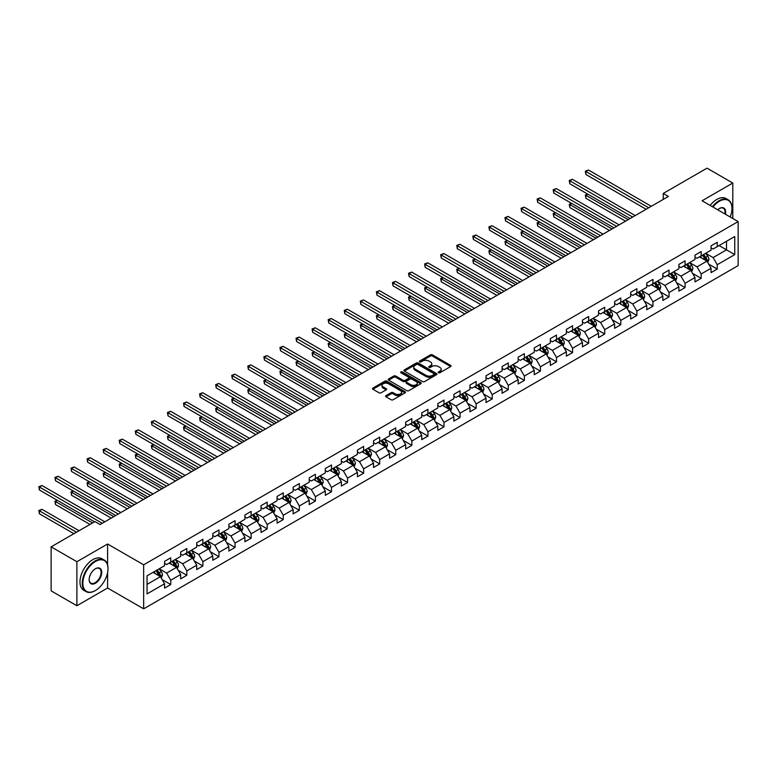<?xml version="1.0" encoding="UTF-8"?>
<svg xmlns="http://www.w3.org/2000/svg" width="777" height="777" viewBox="0 0 777 777"><rect width="100%" height="100%" fill="white"/><g stroke="black" fill="none" stroke-linecap="round" stroke-linejoin="round"><path stroke-width="1.17" d="M438.461 372.756A1 0.583 0 0 0 439.869 372.756L450.621 366.55A1.428 0.826 0 0 0 451.039 365.967A1.428 0.826 0 0 0 450.621 365.384L432.42 354.875A1.428 0.826 0 0 0 430.39 354.875L419.648 361.072A1 0.583 0 0 0 421.066 361.897L422.455 361.091A4.575 2.642 0 0 1 428.923 361.091L430.448 361.965A4.575 2.642 0 0 1 431.789 363.83A4.575 2.642 0 0 1 430.448 365.705L429.05 366.501A1 0.583 0 0 0 430.468 367.327L431.857 366.521A4.575 2.642 0 0 1 438.335 366.521L439.85 367.395A4.575 2.642 0 0 1 441.19 369.269A4.575 2.642 0 0 1 439.85 371.134L438.461 371.94A1 0.583 0 0 0 438.461 372.756L438.461 371.94M385.994 395.629A1.428 0.826 0 0 0 385.577 396.212A1.428 0.826 0 0 0 385.994 396.794L391.103 399.747A1.428 0.826 0 0 0 393.123 399.747L405.06 392.851A1.428 0.826 0 0 0 405.477 392.268A1.428 0.826 0 0 0 405.06 391.686L386.859 381.177A1.428 0.826 0 0 0 384.829 381.177L372.902 388.063A1.428 0.826 0 0 0 372.484 388.646A1.428 0.826 0 0 0 372.902 389.238L379.069 392.793A1.428 0.826 0 0 0 381.089 392.793L386.198 389.85A1.428 0.826 0 0 0 386.616 389.267A1.428 0.826 0 0 0 386.198 388.675L383.139 386.917A3.827 2.205 0 0 1 382.022 385.353A3.827 2.205 0 0 1 384.382 383.314A3.827 2.205 0 0 1 388.549 383.789L400.534 390.705A3.827 2.205 0 0 1 401.651 392.268A3.827 2.205 0 0 1 399.291 394.308A3.827 2.205 0 0 1 395.124 393.832L393.123 392.676A1.428 0.826 0 0 0 391.103 392.676L385.994 395.629L385.994 396.794M107.595 543.997L76.894 561.722L51.127 546.853L51.127 590.87L76.894 605.739L107.595 588.014L143.658 608.838L143.658 564.811L107.595 543.997L107.595 564.889M732.789 218.492L732.789 183.042L702.087 200.767L738.15 221.581L143.658 564.811M732.789 183.042L707.031 168.162L663.247 193.444L663.247 199.398M51.127 546.853L94.92 521.571L100.068 524.543L668.395 196.426L663.247 193.444M422.552 381.585A1.428 0.826 0 0 0 424.582 381.585L436.509 374.699A1.428 0.826 0 0 0 436.927 374.116A1.428 0.826 0 0 0 436.509 373.523L418.308 363.014A1.428 0.826 0 0 0 416.287 363.014L404.351 369.91A1.428 0.826 0 0 0 403.933 370.493A1.428 0.826 0 0 0 404.351 371.076L422.552 381.585M401.262 372.97A1 0.583 0 0 1 402.282 373.115L402.282 371.921L420.784 382.605A1.428 0.826 0 0 1 421.202 383.187A1.428 0.826 0 0 1 420.784 383.77L408.848 390.666A1.428 0.826 0 0 1 406.827 390.666L388.626 380.157L393.735 377.224L393.735 376.039L388.626 378.982A1.428 0.826 0 0 0 388.209 379.574A1.428 0.826 0 0 0 388.626 380.157L388.626 378.982M393.735 377.224A1.428 0.826 0 0 1 395.755 377.224L395.755 376.039A1.428 0.826 0 0 0 393.735 376.039M395.755 376.039L403.137 380.303A1.428 0.826 0 0 0 405.157 380.303L408.547 378.341A1.428 0.826 0 0 0 408.964 377.758A1.428 0.826 0 0 0 408.547 377.175L400.864 372.737A1 0.583 0 0 1 402.282 371.921M143.658 608.838L738.15 265.608L738.15 221.581M162.15 579.593L170.755 584.566L170.755 580.225L180.643 574.514L180.643 578.855L186.83 575.281L186.83 570.94L196.717 565.229L196.717 569.57L202.894 566.006L202.894 561.664L212.791 555.953L212.791 560.295L218.968 556.721L218.968 552.379L228.865 546.668L228.865 551.01L235.042 547.445L235.042 543.104L244.94 537.393L244.94 541.734L251.117 538.16L251.117 533.818L261.004 528.107L261.004 532.459L267.191 528.884L267.191 524.543L277.078 518.832L277.078 523.174L283.265 519.609L283.265 515.268L293.152 509.557L293.152 513.898L299.339 510.324L299.339 505.982L309.227 500.271L309.227 504.613L315.413 501.048L315.413 496.707L325.301 490.996L325.301 495.337L331.478 491.763L331.478 487.422L341.375 481.711L341.375 486.052L347.552 482.488L347.552 478.146L357.449 472.435L357.449 476.777L363.626 473.203L363.626 468.861L373.523 463.15L373.523 467.492L379.7 463.927L379.7 459.586L389.588 453.875L389.588 458.216L395.775 454.652L395.775 450.301L405.662 444.599L405.662 448.941L411.849 445.367L411.849 441.025L421.736 435.314L421.736 439.656L427.923 436.091L427.923 431.75L437.81 426.039L437.81 430.38L443.997 426.806L443.997 422.465L453.885 416.754L453.885 421.095L460.062 417.531L460.062 413.189L469.959 407.478L469.959 411.82L476.136 408.246L476.136 403.904L486.033 398.193L486.033 402.535L492.21 398.97L492.21 394.629L502.107 388.918L502.107 393.259L508.284 389.695L508.284 385.343L518.172 379.632L518.172 383.984L524.358 380.409L524.358 376.068L534.246 370.357L534.246 374.699L540.433 371.134L540.433 366.793L550.32 361.082L550.32 365.423L556.507 361.849L556.507 357.507L566.394 351.796L566.394 356.138L572.581 352.573L572.581 348.232L582.468 342.521L582.468 346.863L588.645 343.288L588.645 338.947L598.543 333.236L598.543 337.577L604.72 334.013L604.72 329.671L614.617 323.96L614.617 328.302L620.794 324.728L620.794 320.386L630.691 314.675L630.691 319.017L636.868 315.452L636.868 311.111L646.765 305.4L646.765 309.741L652.942 306.177L652.942 301.826L662.83 296.124L662.83 300.466L669.016 296.892L669.016 292.55L678.904 286.839L678.904 291.181L685.091 287.616L685.091 283.275L694.978 277.564L694.978 281.905L701.165 278.331L701.165 273.99L711.052 268.279L711.052 272.62L717.239 269.056L717.239 264.714L734.751 254.603L734.751 236.519L726.505 241.278L726.505 249.844L734.751 254.603M170.755 584.566L164.569 588.131L164.569 583.789L147.057 593.9L147.057 575.815L164.569 565.705L164.569 561.363L170.755 557.799L170.755 562.14L180.643 556.429L180.643 552.088L186.83 548.513L186.83 552.855L196.717 547.144L196.717 542.802L202.894 539.238L202.894 543.579L212.791 537.869L212.791 533.527L218.968 529.953L218.968 534.294L228.865 528.583L228.865 524.242L235.042 520.677L235.042 525.019L244.94 519.308L244.94 514.966L251.117 511.392L251.117 515.734L261.004 510.033L261.004 505.681L267.191 502.117L267.191 506.458L277.078 500.747L277.078 496.406L283.265 492.841L283.265 497.183L293.152 491.472L293.152 487.13L299.339 483.556L299.339 487.898L309.227 482.187L309.227 477.845L315.413 474.281L315.413 478.622L325.301 472.911L325.301 468.57L331.478 464.996L331.478 469.337L341.375 463.626L341.375 459.285L347.552 455.72L347.552 460.062L357.449 454.351L357.449 450.009L363.626 446.435L363.626 450.777L373.523 445.066L373.523 440.724L379.7 437.16L379.7 441.501L389.588 435.79L389.588 431.449L395.775 427.874L395.775 432.226L405.662 426.515L405.662 422.164L411.849 418.599L411.849 422.941L421.736 417.23L421.736 412.888L427.923 409.324L427.923 413.665L437.81 407.954L437.81 403.613L443.997 400.038L443.997 404.38L453.885 398.669L453.885 394.327L460.062 390.763L460.062 395.104L469.959 389.394L469.959 385.052L476.136 381.478L476.136 385.819L486.033 380.108L486.033 375.767L492.21 372.202L492.21 376.544L502.107 370.833L502.107 366.491L508.284 362.917L508.284 367.268L518.172 361.558L518.172 357.206L524.358 353.642L524.358 357.983L534.246 352.272L534.246 347.931L540.433 344.366L540.433 348.708L550.32 342.997L550.32 338.655L556.507 335.081L556.507 339.423L566.394 333.712L566.394 329.37L572.581 325.806L572.581 330.147L582.468 324.436L582.468 320.095L588.645 316.521L588.645 320.862L598.543 315.151L598.543 310.81L604.72 307.245L604.72 311.587L614.617 305.876L614.617 301.534L620.794 297.96L620.794 302.302L630.691 296.591L630.691 292.249L636.868 288.685L636.868 293.026L646.765 287.315L646.765 282.974L652.942 279.399L652.942 283.751L662.83 278.04L662.83 273.698L669.016 270.124L669.016 274.466L678.904 268.755L678.904 264.413L685.091 260.849L685.091 265.19L694.978 259.479L694.978 255.138L701.165 251.563L701.165 255.905L711.052 250.194L711.052 245.853L717.239 242.288L717.239 246.63L734.751 236.519M169.104 563.092L176.525 567.375L166.628 573.086L159.207 568.803M164.569 563.325L166.628 564.52L170.755 562.14M166.628 573.086L170.755 580.225M176.525 567.375L180.643 574.514M185.179 553.807L192.599 558.09L182.702 563.801L175.281 559.518M180.643 554.05L182.702 555.234L186.83 552.855M182.702 563.801L186.83 570.94M192.599 558.09L196.717 565.229M201.253 544.531L208.663 548.815L198.776 554.525L191.356 550.242M196.717 544.764L198.776 545.959L202.894 543.579M198.776 554.525L202.894 561.664M208.663 548.815L212.791 555.953M217.327 535.246L224.738 539.529L214.85 545.24L207.43 540.957M212.791 535.489L214.85 536.674L218.968 534.294M214.85 545.24L218.968 552.379M224.738 539.529L228.865 546.668M233.391 525.971L240.812 530.254L230.924 535.965L223.504 531.682M228.865 526.204L230.924 527.398L235.042 525.019M230.924 535.965L235.042 543.104M240.812 530.254L244.94 537.393M249.466 516.686L256.886 520.969L246.999 526.68L239.578 522.397M244.94 516.928L246.999 518.113L251.117 515.734M246.999 526.68L251.117 533.818M256.886 520.969L261.004 528.107M265.54 507.41L272.96 511.693L263.073 517.404L255.652 513.121M261.004 507.653L263.073 508.838L267.191 506.458M263.073 517.404L267.191 524.543M272.96 511.693L277.078 518.832M281.614 498.135L289.034 502.418L279.137 508.129L271.727 503.846M277.078 498.368L279.137 499.562L283.265 497.183M279.137 508.129L283.265 515.268M289.034 502.418L293.152 509.557M297.688 488.85L305.108 493.133L295.211 498.844L287.801 494.56M293.152 489.092L295.211 490.277L299.339 487.898M295.211 498.844L299.339 505.982M305.108 493.133L309.227 500.271M313.762 479.574L321.183 483.857L311.286 489.568L303.865 485.285M309.227 479.807L311.286 481.002L315.413 478.622M311.286 489.568L315.413 496.707M321.183 483.857L325.301 490.996M329.837 470.289L337.247 474.572L327.36 480.283L319.939 476M325.301 470.532L327.36 471.717L331.478 469.337M327.36 480.283L331.478 487.422M337.247 474.572L341.375 481.711M345.911 461.014L353.321 465.297L343.434 471.008L336.014 466.724M341.375 461.247L343.434 462.441L347.552 460.062M343.434 471.008L347.552 478.146M353.321 465.297L357.449 472.435M361.975 451.728L369.396 456.012L359.508 461.723L352.088 457.439M357.449 451.971L359.508 453.156L363.626 450.777M359.508 461.723L363.626 468.861M369.396 456.012L373.523 463.15M378.049 442.453L385.47 446.736L375.582 452.447L368.162 448.164M373.523 442.686L375.582 443.881L379.7 441.501M375.582 452.447L379.7 459.586M385.47 446.736L389.588 453.875M394.124 433.177L401.544 437.461L391.657 443.172L384.236 438.888M389.588 433.411L391.657 434.605L395.775 432.226M391.657 443.172L395.775 450.301M401.544 437.461L405.662 444.599M410.198 423.892L417.618 428.176L407.721 433.887L400.31 429.603M405.662 424.135L407.721 425.32L411.849 422.941M407.721 433.887L411.849 441.025M417.618 428.176L421.736 435.314M426.272 414.617L433.692 418.9L423.795 424.611L416.385 420.328M421.736 414.85L423.795 416.045L427.923 413.665M423.795 424.611L427.923 431.75M433.692 418.9L437.81 426.039M442.346 405.332L449.766 409.615L439.869 415.326L432.449 411.043M437.81 405.575L439.869 406.76L443.997 404.38M439.869 415.326L443.997 422.465M449.766 409.615L453.885 416.754M458.42 396.056L465.841 400.34L455.944 406.05L448.523 401.767M453.885 396.289L455.944 397.484L460.062 395.104M455.944 406.05L460.062 413.189M465.841 400.34L469.959 407.478M474.494 386.771L481.905 391.054L472.018 396.765L464.597 392.482M469.959 387.014L472.018 388.199L476.136 385.819M472.018 396.765L476.136 403.904M481.905 391.054L486.033 398.193M490.559 377.496L497.979 381.779L488.092 387.49L480.672 383.207M486.033 377.729L488.092 378.923L492.21 376.544M488.092 387.49L492.21 394.629M497.979 381.779L502.107 388.918M506.633 368.22L514.053 372.494L504.166 378.205L496.746 373.922M502.107 368.453L504.166 369.638L508.284 367.268M504.166 378.205L508.284 385.343M514.053 372.494L518.172 379.632M522.707 358.935L530.128 363.218L520.24 368.929L512.82 364.646M518.172 359.178L520.24 360.363L524.358 357.983M520.24 368.929L524.358 376.068M530.128 363.218L534.246 370.357M538.782 349.66L546.202 353.943L536.315 359.654L528.894 355.371M534.246 349.893L536.315 351.087L540.433 348.708M536.315 359.654L540.433 366.793M546.202 353.943L550.32 361.082M554.856 340.375L562.276 344.658L552.379 350.369L544.968 346.086M550.32 340.617L552.379 341.802L556.507 339.423M552.379 350.369L556.507 357.507M562.276 344.658L566.394 351.796M570.93 331.099L578.35 335.382L568.453 341.093L561.033 336.81M566.394 331.332L568.453 332.527L572.581 330.147M568.453 341.093L572.581 348.232M578.35 335.382L582.468 342.521M587.004 321.814L594.424 326.097L584.527 331.808L577.107 327.525M582.468 322.057L584.527 323.242L588.645 320.862M584.527 331.808L588.645 338.947M594.424 326.097L598.543 333.236M603.078 312.539L610.489 316.822L600.602 322.533L593.181 318.249M598.543 312.772L600.602 313.966L604.72 311.587M600.602 322.533L604.72 329.671M610.489 316.822L614.617 323.96M619.152 303.253L626.563 307.537L616.676 313.248L609.255 308.964M614.617 303.496L616.676 304.681L620.794 302.302M616.676 313.248L620.794 320.386M626.563 307.537L630.691 314.675M635.217 293.978L642.637 298.261L632.75 303.972L625.33 299.689M630.691 294.221L632.75 295.406L636.868 293.026M632.75 303.972L636.868 311.111M642.637 298.261L646.765 305.4M651.291 284.703L658.711 288.986L648.824 294.697L641.404 290.413M646.765 284.936L648.824 286.13L652.942 283.751M648.824 294.697L652.942 301.826M658.711 288.986L662.83 296.124M667.365 275.417L674.786 279.701L664.898 285.412L657.478 281.128M662.83 275.66L664.898 276.845L669.016 274.466M664.898 285.412L669.016 292.55M674.786 279.701L678.904 286.839M683.439 266.142L690.86 270.425L680.963 276.136L673.552 271.853M678.904 266.375L680.963 267.57L685.091 265.19M680.963 276.136L685.091 283.275M690.86 270.425L694.978 277.564M699.514 256.857L706.934 261.14L697.037 266.851L689.626 262.568M694.978 257.1L697.037 258.285L701.165 255.905M697.037 266.851L701.165 273.99M706.934 261.14L711.052 268.279M719.084 245.561L726.505 249.844L713.111 257.575L705.691 253.292M711.052 247.814L713.111 249.009L717.239 246.63M713.111 257.575L717.239 264.714M76.894 561.722L76.894 605.739M147.057 584.382L160.45 576.651L153.03 572.367M160.45 576.651L164.569 583.789M708.634 264.083L717.239 269.056M692.56 273.368L701.165 278.331M676.485 282.643L685.091 287.616M660.411 291.929L669.016 296.892M644.337 301.204L652.942 306.177M628.263 310.489L636.868 315.452M612.189 319.765L620.794 324.728M596.124 329.04L604.72 334.013M580.05 338.325L588.645 343.288M563.976 347.601L572.581 352.573M547.902 356.886L556.507 361.849M531.827 366.161L540.433 371.134M515.753 375.446L524.358 380.409M499.679 384.722L508.284 389.695M483.605 394.007L492.21 398.97M467.54 403.282L476.136 408.246M451.466 412.558L460.062 417.531M435.392 421.843L443.997 426.806M419.318 431.118L427.923 436.091M403.244 440.404L411.849 445.367M387.169 449.679L395.775 454.652M371.095 458.964L379.7 463.927M355.021 468.24L363.626 473.203M338.957 477.515L347.552 482.488M322.882 486.8L331.478 491.763M306.808 496.076L315.413 501.048M290.734 505.361L299.339 510.324M274.66 514.636L283.265 519.609M258.586 523.921L267.191 528.884M242.511 533.197L251.117 538.16M226.437 542.482L235.042 547.445M210.363 551.757L218.968 556.721M194.299 561.033L202.894 566.006M178.224 570.318L186.83 575.281M107.595 588.014L107.595 572.668M438.859 372.892L439.85 372.319A4.575 2.642 0 0 0 441.19 370.454L441.19 369.269M431.789 363.83L431.789 365.025A4.575 2.642 0 0 1 430.448 366.89L429.458 367.463M450.621 365.384L450.621 366.55L432.42 356.06A1.428 0.826 0 0 0 430.39 356.06L420.046 362.033M436.489 374.708L418.308 364.209A1.428 0.826 0 0 0 416.287 364.209L404.37 371.085M433.984 374.524A1 0.583 0 0 0 433.984 373.698L418.007 364.481A1 0.583 0 0 0 416.589 364.481L415.122 365.326A4.575 2.642 0 0 0 413.782 367.191A4.575 2.642 0 0 0 415.122 369.056L426.049 375.369A4.575 2.642 0 0 0 432.517 375.369L433.984 374.524L433.984 375.709A1 0.583 0 0 0 434.275 375.301L434.275 374.116M413.782 367.191L413.782 368.385A4.575 2.642 0 0 0 415.122 370.25L415.122 369.056M433.984 375.709L432.517 376.554A4.575 2.642 0 0 1 426.049 376.554L415.122 370.25M395.755 377.224L403.137 381.488A1.428 0.826 0 0 0 405.157 381.488L408.547 379.535A1.428 0.826 0 0 0 408.964 378.953L408.964 377.758M402.282 373.115L420.765 383.789M410.8 384.722A3.827 2.205 0 0 0 414.967 385.198A3.827 2.205 0 0 0 417.327 383.158A3.827 2.205 0 0 0 416.21 381.604L411.985 379.166A1.428 0.826 0 0 0 409.965 379.166L406.575 381.118A1.428 0.826 0 0 0 406.157 381.701A1.428 0.826 0 0 0 406.575 382.284L410.8 384.722L410.8 385.916A3.827 2.205 0 0 0 414.967 386.392A3.827 2.205 0 0 0 417.327 384.353L417.327 383.158M406.157 381.701L406.157 382.896A1.428 0.826 0 0 0 406.575 383.479L406.575 382.284M410.8 385.916L406.575 383.479M401.651 392.268L401.651 393.463A3.827 2.205 0 0 1 399.291 395.503A3.827 2.205 0 0 1 395.124 395.017L393.123 393.871A1.428 0.826 0 0 0 391.103 393.871L386.014 396.804M382.022 385.353L382.022 386.538A3.827 2.205 0 0 0 383.139 388.102L383.139 386.917M386.179 389.86L383.139 388.102M405.06 391.686L405.06 392.851L386.859 382.362A1.428 0.826 0 0 0 384.829 382.362L372.921 389.248L372.902 388.063M707.75 262.548L708.974 259.469A3.866 2.234 -120 0 0 707.74 256.177L705.613 253.341M701.903 258.236L700.456 256.313M587.859 194.182L585.897 195.309L585.897 198.281L625.534 221.173M702.418 255.186L704.545 258.022A3.866 2.234 60 0 1 705.652 260.344L706.885 259.625A3.866 2.234 -120 0 0 705.778 257.304L703.651 254.467M702.69 255.031L705.05 258.178A1.972 1.136 60 0 1 705.399 258.77L706.885 259.625M585.897 198.281L585.334 194.978L628.107 219.677M585.334 194.978L587.635 194.046M648.717 207.78L585.897 171.513L588.471 170.027L651.291 206.293M646.143 209.275L585.897 174.495L585.897 171.513L585.334 171.193L588.471 170.027M585.897 174.495L585.334 171.193M730.186 216.987A17.774 10.266 120 0 0 731.973 208.498A17.774 10.266 120 0 0 719.395 201.243A17.774 10.266 120 0 0 712.936 207.032M712.402 206.721A18.211 10.519 -60 0 1 719.084 200.709A18.211 10.519 -60 0 1 728.195 199.806A18.211 10.519 -60 0 1 731.973 208.139A18.211 10.519 -60 0 1 731.963 208.323M717.676 209.771A8.887 5.128 -60 0 1 719.395 208.498L719.395 208.498A8.887 5.128 -60 0 1 725.446 214.248M710.139 205.41A18.211 10.519 -60 0 1 716.821 199.398A18.211 10.519 -60 0 1 725.932 198.494L728.195 199.806M724.883 213.928A8.45 4.876 120 0 0 723.319 208.255A8.45 4.876 120 0 0 719.24 208.595M95.124 590.695A18.211 10.519 -60 0 0 95.124 590.685L95.435 590.51A17.774 10.266 120 0 0 108.003 568.745A17.774 10.266 120 0 0 95.435 561.48A17.774 10.266 120 0 0 82.867 583.255A17.774 10.266 120 0 0 95.435 590.51L95.124 590.695A18.211 10.519 -60 0 1 86.024 591.588A18.211 10.519 -60 0 1 83.226 577A18.211 10.519 -60 0 1 95.124 560.945A18.211 10.519 -60 0 1 104.235 560.042A18.211 10.519 -60 0 1 108.003 568.385A18.211 10.519 -60 0 1 108.003 568.56M95.435 583.255A8.887 5.128 -60 0 1 89.151 579.623A8.887 5.128 -60 0 1 95.435 568.745A8.887 5.128 -60 0 1 95.435 568.735A8.887 5.128 -60 0 1 101.719 572.367A8.887 5.128 -60 0 1 95.435 583.255M89.151 579.448A8.45 4.876 120 0 0 90.899 583.138A8.45 4.876 120 0 0 95.124 582.721A8.45 4.876 120 0 0 100.651 575.271A8.45 4.876 120 0 0 99.349 568.502A8.45 4.876 120 0 0 95.28 568.832M86.024 591.588L83.751 590.287A18.211 10.519 -60 0 1 80.963 575.689A18.211 10.519 -60 0 1 92.861 559.634A18.211 10.519 -60 0 1 101.962 558.741L104.235 560.042M691.676 271.833L692.899 268.745A3.866 2.234 -120 0 0 691.666 265.452L689.539 262.616M685.829 267.521L684.391 265.588M571.785 203.457L569.823 204.594L569.823 207.566L609.459 230.448M686.344 264.462L688.471 267.298A3.866 2.234 60 0 1 689.578 269.619L690.811 268.91A3.866 2.234 -120 0 0 689.704 266.589L687.577 263.753M686.615 264.306L688.976 267.453A1.972 1.136 60 0 1 689.335 268.055L690.811 268.91M569.823 207.566L569.259 204.264L612.043 228.962M569.259 204.264L571.561 203.331M675.601 281.109L676.825 278.02A3.866 2.234 -120 0 0 675.592 274.737L673.465 271.901M669.755 276.797L668.317 274.873M555.71 212.743L553.748 213.869L553.748 216.841L593.385 239.724M670.269 273.737L672.396 276.583A3.866 2.234 60 0 1 673.504 278.904L674.737 278.185A3.866 2.234 -120 0 0 673.64 275.864L671.513 273.028M670.541 273.582L672.901 276.738A1.972 1.136 60 0 1 673.261 277.331L674.737 278.185M553.748 216.841L553.185 213.539L595.969 238.238M553.185 213.539L555.487 212.607M632.643 217.065L569.823 180.798L572.406 179.312L635.217 215.579M630.069 218.551L569.823 183.77L569.823 180.798L569.259 180.468L572.406 179.312M569.823 183.77L569.259 180.468M616.569 226.34L553.748 190.074L556.332 188.588L619.152 224.854M613.995 227.826L553.748 193.046L553.748 190.074L553.185 189.753L556.332 188.588M553.748 193.046L553.185 189.753M659.527 290.394L660.751 287.305A3.866 2.234 -120 0 0 659.518 284.013L657.391 281.177M653.69 286.082L652.243 284.149M539.636 222.018L537.684 223.145L537.684 226.126L577.321 249.009M654.195 283.022L656.322 285.858A3.866 2.234 60 0 1 657.429 288.18L658.663 287.471A3.866 2.234 -120 0 0 657.565 285.149L655.438 282.304M654.467 282.867L656.827 286.014A1.972 1.136 60 0 1 657.187 286.616L658.663 287.471M537.684 226.126L537.111 222.824L579.895 247.523M537.111 222.824L539.413 221.892M643.453 299.669L644.677 296.581A3.866 2.234 -120 0 0 643.443 293.298L641.316 290.452M637.616 295.357L636.169 293.434M523.562 231.303L521.61 232.43L521.61 235.402L561.247 258.285M638.131 292.298L640.248 295.143A3.866 2.234 60 0 1 641.355 297.465L642.598 296.746A3.866 2.234 -120 0 0 641.491 294.425L639.364 291.589M638.393 292.142L640.753 295.299A1.972 1.136 60 0 1 641.112 295.891L642.598 296.746M521.61 235.402L521.037 232.1L563.82 256.798M521.037 232.1L523.339 231.167M627.379 308.955L628.603 305.866A3.866 2.234 -120 0 0 627.369 302.574L625.242 299.737M621.542 304.642L620.095 302.709M507.488 240.579L505.536 241.705L505.536 244.687L545.172 267.57M622.056 301.583L624.184 304.419A3.866 2.234 60 0 1 625.281 306.74L626.524 306.031A3.866 2.234 -120 0 0 625.417 303.71L623.29 300.864M622.319 301.427L624.679 304.574A1.972 1.136 60 0 1 625.038 305.176L626.524 306.031M505.536 244.687L504.972 241.385L547.746 266.084M504.972 241.385L507.264 240.452M600.495 235.625L537.684 199.359L540.258 197.873L603.078 234.139M597.921 237.111L537.684 202.331L537.684 199.359L537.111 199.029L540.258 197.873M537.684 202.331L537.111 199.029M584.43 244.901L521.61 208.634L524.184 207.148L587.004 243.415M581.847 246.387L521.61 211.606L521.61 208.634L521.037 208.304L524.184 207.148M521.61 211.606L521.037 208.304M568.356 254.186L505.536 217.91L508.109 216.424L570.93 252.7M565.773 255.672L505.536 220.891L505.536 217.91L504.972 217.589L508.109 216.424M505.536 220.891L504.972 217.589M611.305 318.23L612.529 315.141A3.866 2.234 -120 0 0 611.305 311.859L609.178 309.013M605.468 313.918L604.02 311.995M491.423 249.854L489.461 250.99L489.461 253.962L529.098 276.845M605.982 310.858L608.109 313.694A3.866 2.234 60 0 1 609.217 316.025L610.45 315.307A3.866 2.234 -120 0 0 609.343 312.985L607.216 310.149M606.245 310.703L608.605 313.85A1.972 1.136 60 0 1 608.964 314.452L610.45 315.307M489.461 253.962L488.898 250.66L531.672 275.359M488.898 250.66L491.19 249.728M552.282 263.461L489.461 227.195L492.035 225.709L554.856 261.975M549.708 264.947L489.461 230.167L489.461 227.195L488.898 226.865L492.035 225.709M489.461 230.167L488.898 226.865M595.231 327.505L596.464 324.427A3.866 2.234 -120 0 0 595.231 321.134L593.104 318.298M589.393 323.203L587.946 321.27M475.349 259.139L473.387 260.266L473.387 263.238L513.024 286.13M589.908 320.143L592.035 322.979A3.866 2.234 60 0 1 593.142 325.301L594.376 324.592A3.866 2.234 -120 0 0 593.269 322.261L591.142 319.425M590.18 319.988L592.53 323.135A1.972 1.136 60 0 1 592.89 323.727L594.376 324.592M473.387 263.238L472.824 259.945L515.598 284.635M472.824 259.945L475.116 259.003M536.208 272.746L473.387 236.47L475.961 234.984L538.782 271.251M533.634 274.232L473.387 239.452L473.387 236.47L472.824 236.15L475.961 234.984M473.387 239.452L472.824 236.15M579.156 336.791L580.39 333.702A3.866 2.234 -120 0 0 579.156 330.41L577.029 327.573M573.319 332.478L571.872 330.546M459.275 268.415L457.313 269.551L457.313 272.523L496.95 295.406M573.834 329.419L575.961 332.255A3.866 2.234 60 0 1 577.068 334.576L578.302 333.867A3.866 2.234 -120 0 0 577.194 331.546L575.067 328.71M574.106 329.263L576.466 332.41A1.972 1.136 60 0 1 576.816 333.012L578.302 333.867M457.313 272.523L456.75 269.221L499.524 293.92M456.75 269.221L459.042 268.288M520.134 282.022L457.313 245.755L459.887 244.269L522.707 280.536M517.56 283.508L457.313 248.727L457.313 245.755L456.75 245.425L459.887 244.269M457.313 248.727L456.75 245.425M563.092 346.066L564.316 342.978A3.866 2.234 -120 0 0 563.082 339.695L560.955 336.859M557.245 341.754L555.808 339.831M443.201 277.7L441.239 278.826L441.239 281.798L480.876 304.681M557.76 338.704L559.887 341.54A3.866 2.234 60 0 1 560.994 343.861L562.227 343.143A3.866 2.234 -120 0 0 561.12 340.821L558.993 337.985M558.032 338.549L560.392 341.695A1.972 1.136 60 0 1 560.751 342.288L562.227 343.143M441.239 281.798L440.676 278.496L483.449 303.195M440.676 278.496L442.977 277.564M504.059 291.297L441.239 255.031L443.822 253.545L506.633 289.811M501.486 292.793L441.239 258.003L441.239 255.031L440.676 254.71L443.822 253.545M441.239 258.003L440.676 254.71M547.018 355.351L548.241 352.263A3.866 2.234 -120 0 0 547.008 348.97L544.881 346.134M541.171 351.039L539.733 349.106M427.127 286.975L425.165 288.112L425.165 291.084L464.801 313.966M541.686 347.979L543.813 350.815A3.866 2.234 60 0 1 544.92 353.137L546.153 352.428A3.866 2.234 -120 0 0 545.046 350.106L542.929 347.261M541.957 347.824L544.318 350.971A1.972 1.136 60 0 1 544.677 351.573L546.153 352.428M425.165 291.084L424.601 287.781L467.385 312.48M424.601 287.781L426.903 286.849M487.985 300.582L425.165 264.316L427.748 262.83L490.559 299.096M485.411 302.068L425.165 267.288L425.165 264.316L424.601 263.986L427.748 262.83M425.165 267.288L424.601 263.986M530.944 364.627L532.167 361.538A3.866 2.234 -120 0 0 530.934 358.255L528.807 355.419M525.106 360.314L523.659 358.391M411.052 296.26L409.1 297.387L409.1 300.359L448.737 323.242M525.611 357.255L527.738 360.101A3.866 2.234 60 0 1 528.846 362.422L530.079 361.703A3.866 2.234 -120 0 0 528.982 359.382L526.855 356.546M525.883 357.099L528.243 360.256A1.972 1.136 60 0 1 528.603 360.849L530.079 361.703M409.1 300.359L408.527 297.057L451.311 321.756M408.527 297.057L410.829 296.124M471.911 309.858L409.1 273.591L411.674 272.105L474.494 308.372M469.337 311.344L409.1 276.563L409.1 273.591L408.527 273.261L411.674 272.105M409.1 276.563L408.527 273.261M514.869 373.912L516.093 370.823A3.866 2.234 -120 0 0 514.86 367.531L512.733 364.695M509.032 369.599L507.585 367.667M394.978 305.536L393.026 306.662L393.026 309.644L432.663 332.527M509.537 366.54L511.664 369.376A3.866 2.234 60 0 1 512.771 371.697L514.015 370.988A3.866 2.234 -120 0 0 512.907 368.667L510.78 365.821M509.809 366.385L512.169 369.531A1.972 1.136 60 0 1 512.529 370.134L514.015 370.988M393.026 309.644L392.453 306.342L435.237 331.041M392.453 306.342L394.755 305.41M455.846 319.143L393.026 282.877L395.6 281.381L458.42 317.657M453.263 320.629L393.026 285.849L393.026 282.877L392.453 282.546L395.6 281.381M393.026 285.849L392.453 282.546M498.795 383.187L500.019 380.099A3.866 2.234 -120 0 0 498.785 376.816L496.658 373.97M492.958 378.875L491.511 376.952M378.904 314.811L376.952 315.948L376.952 318.92L416.589 341.802M493.473 375.815L495.6 378.661A3.866 2.234 60 0 1 496.697 380.983L497.94 380.264A3.866 2.234 -120 0 0 496.833 377.943L494.706 375.106M493.735 375.66L496.095 378.807A1.972 1.136 60 0 1 496.454 379.409L497.94 380.264M376.952 318.92L376.379 315.617L419.162 340.316M376.379 315.617L378.681 314.685M439.772 328.418L376.952 292.152L379.526 290.666L442.346 326.932M437.189 329.904L376.952 295.124L376.952 292.152L376.379 291.822L379.526 290.666M376.952 295.124L376.379 291.822M482.721 392.472L483.945 389.384A3.866 2.234 -120 0 0 482.721 386.091L480.594 383.255M476.884 388.16L475.437 386.227M362.84 324.096L360.878 325.223L360.878 328.205L400.514 351.087M477.399 385.101L479.526 387.937A3.866 2.234 60 0 1 480.623 390.258L481.866 389.549A3.866 2.234 -120 0 0 480.759 387.218L478.632 384.382M477.661 384.945L480.021 388.092A1.972 1.136 60 0 1 480.38 388.685L481.866 389.549M360.878 328.205L360.314 324.903L403.088 349.601M360.314 324.903L362.606 323.96M423.698 337.704L360.878 301.427L363.451 299.941L426.272 336.208M421.124 339.19L360.878 304.409L360.878 301.427L360.314 301.107L363.451 299.941M360.878 304.409L360.314 301.107M466.647 401.748L467.88 398.659A3.866 2.234 -120 0 0 466.647 395.376L464.52 392.531M460.81 397.435L459.362 395.503M346.765 333.372L344.803 334.508L344.803 337.48L384.44 360.363M461.324 394.376L463.451 397.212A3.866 2.234 60 0 1 464.559 399.543L465.792 398.824A3.866 2.234 -120 0 0 464.685 396.503L462.558 393.667M461.596 394.221L463.947 397.368A1.972 1.136 60 0 1 464.306 397.97L465.792 398.824M344.803 337.48L344.24 334.178L387.014 358.877M344.24 334.178L346.532 333.246M407.624 346.979L344.803 310.713L347.377 309.227L410.198 345.493M405.05 348.465L344.803 313.685L344.803 310.713L344.24 310.382L347.377 309.227M344.803 313.685L344.24 310.382M450.573 411.023L451.806 407.935A3.866 2.234 -120 0 0 450.573 404.652L448.446 401.816M444.735 406.711L443.288 404.788M330.691 342.657L328.729 343.784L328.729 346.756L368.366 369.638M445.25 403.661L447.377 406.497A3.866 2.234 60 0 1 448.484 408.819L449.718 408.1A3.866 2.234 -120 0 0 448.611 405.779L446.484 402.942M445.522 403.506L447.882 406.653A1.972 1.136 60 0 1 448.232 407.245L449.718 408.1M328.729 346.756L328.166 343.453L370.94 368.152M328.166 343.453L330.458 342.521M391.55 356.255L328.729 319.988L331.303 318.502L394.124 354.768M388.976 357.75L328.729 322.97L328.729 319.988L328.166 319.668L331.303 318.502M328.729 322.97L328.166 319.668M434.508 420.308L435.732 417.22A3.866 2.234 -120 0 0 434.498 413.927L432.371 411.091M428.661 415.996L427.224 414.063M314.617 351.932L312.655 353.069L312.655 356.041L352.292 378.923M429.176 412.937L431.303 415.773A3.866 2.234 60 0 1 432.41 418.094L433.644 417.385A3.866 2.234 -120 0 0 432.536 415.064L430.409 412.218M429.448 412.781L431.808 415.928A1.972 1.136 60 0 1 432.158 416.53L433.644 417.385M312.655 356.041L312.092 352.739L354.866 377.437M312.092 352.739L314.394 351.806M375.476 365.54L312.655 329.273L315.239 327.787L378.049 364.054M372.902 367.026L312.655 332.245L312.655 329.273L312.092 328.943L315.239 327.787M312.655 332.245L312.092 328.943M418.434 429.584L419.658 426.495A3.866 2.234 -120 0 0 418.424 423.212L416.297 420.376M412.587 425.272L411.15 423.348M298.543 361.218L296.581 362.344L296.581 365.316L336.218 388.199M413.102 422.212L415.229 425.058A3.866 2.234 60 0 1 416.336 427.379L417.57 426.66A3.866 2.234 -120 0 0 416.462 424.339L414.345 421.503M413.374 422.057L415.734 425.213A1.972 1.136 60 0 1 416.093 425.806L417.57 426.66M296.581 365.316L296.018 362.014L338.801 386.713M296.018 362.014L298.319 361.082M359.401 374.815L296.581 338.549L299.164 337.063L361.975 373.329M356.828 376.301L296.581 341.521L296.581 338.549L296.018 338.218L299.164 337.063M296.581 341.521L296.018 338.218M402.36 438.869L403.584 435.78A3.866 2.234 -120 0 0 402.35 432.488L400.223 429.652M396.513 434.557L395.075 432.624M282.469 370.493L280.516 371.62L280.516 374.601L320.143 397.484M397.028 431.497L399.155 434.333A3.866 2.234 60 0 1 400.262 436.655L401.495 435.946A3.866 2.234 -120 0 0 400.398 433.624L398.271 430.779M397.3 431.342L399.66 434.489A1.972 1.136 60 0 1 400.019 435.091L401.495 435.946M280.516 374.601L279.943 371.299L322.727 395.998M279.943 371.299L282.245 370.367M343.327 384.1L280.516 347.834L283.09 346.338L345.911 382.614M340.753 385.586L280.516 350.806L280.516 347.834L279.943 347.504L283.09 346.338M280.516 350.806L279.943 347.504M386.286 448.144L387.509 445.056A3.866 2.234 -120 0 0 386.276 441.773L384.149 438.927M380.448 443.832L379.001 441.909M266.394 379.778L264.442 380.905L264.442 383.877L304.079 406.76M380.953 440.773L383.08 443.618A3.866 2.234 60 0 1 384.188 445.94L385.421 445.221A3.866 2.234 -120 0 0 384.324 442.9L382.197 440.064M381.225 440.617L383.585 443.774A1.972 1.136 60 0 1 383.945 444.366L385.421 445.221M264.442 383.877L263.869 380.575L306.653 405.273M263.869 380.575L266.171 379.642M327.253 393.376L264.442 357.109L267.016 355.623L329.837 391.89M324.679 394.862L264.442 360.081L264.442 357.109L263.869 356.779L267.016 355.623M264.442 360.081L263.869 356.779M370.211 457.43L371.435 454.341A3.866 2.234 -120 0 0 370.202 451.048L368.075 448.212M364.374 453.117L362.927 451.184M250.32 389.054L248.368 390.18L248.368 393.162L288.005 416.045M364.889 450.058L367.016 452.894A3.866 2.234 60 0 1 368.113 455.215L369.357 454.506A3.866 2.234 -120 0 0 368.249 452.185L366.122 449.339M365.151 449.902L367.511 453.049A1.972 1.136 60 0 1 367.871 453.651L369.357 454.506M248.368 393.162L247.795 389.86L290.579 414.559M247.795 389.86L250.097 388.918M311.188 402.661L248.368 366.385L250.942 364.899L313.762 401.175M308.605 404.147L248.368 369.366L248.368 366.385L247.795 366.064L250.942 364.899M248.368 369.366L247.795 366.064M354.137 466.705L355.361 463.616A3.866 2.234 -120 0 0 354.127 460.334L352.01 457.488M348.3 462.393L346.853 460.47M234.246 398.329L232.294 399.465L232.294 402.437L271.931 425.32M348.815 459.333L350.942 462.169A3.866 2.234 60 0 1 352.039 464.5L353.282 463.782A3.866 2.234 -120 0 0 352.175 461.46L350.048 458.624M349.077 459.178L351.437 462.325A1.972 1.136 60 0 1 351.796 462.927L353.282 463.782M232.294 402.437L231.731 399.135L274.504 423.834M231.731 399.135L234.023 398.203M295.114 411.936L232.294 375.67L234.868 374.184L297.688 410.45M292.54 413.422L232.294 378.642L232.294 375.67L231.731 375.34L234.868 374.184M232.294 378.642L231.731 375.34M338.063 475.98L339.287 472.902A3.866 2.234 -120 0 0 338.063 469.609L335.936 466.773M332.226 471.678L330.779 469.745M218.182 407.614L216.22 408.741L216.22 411.713L255.856 434.605M332.741 468.618L334.868 471.454A3.866 2.234 60 0 1 335.975 473.776L337.208 473.067A3.866 2.234 -120 0 0 336.101 470.736L333.974 467.9M333.012 468.463L335.363 471.61A1.972 1.136 60 0 1 335.722 472.202L337.208 473.067M216.22 411.713L215.656 408.42L258.43 433.11M215.656 408.42L217.948 407.478M279.04 421.212L216.22 384.945L218.793 383.459L281.614 419.726M276.466 422.707L216.22 387.927L216.22 384.945L215.656 384.625L218.793 383.459M216.22 387.927L215.656 384.625M321.989 485.266L323.222 482.177A3.866 2.234 -120 0 0 321.989 478.885L319.862 476.048M316.152 480.953L314.704 479.02M202.107 416.89L200.145 418.026L200.145 420.998L239.782 443.881M316.666 477.894L318.793 480.73A3.866 2.234 60 0 1 319.901 483.051L321.134 482.342A3.866 2.234 -120 0 0 320.027 480.021L317.9 477.185M316.938 477.738L319.298 480.885A1.972 1.136 60 0 1 319.648 481.487L321.134 482.342M200.145 420.998L199.582 417.696L242.356 442.395M199.582 417.696L201.874 416.763M262.966 430.497L200.145 394.23L202.719 392.744L265.54 429.011M260.392 431.983L200.145 397.202L200.145 394.23L199.582 393.9L202.719 392.744M200.145 397.202L199.582 393.9M305.924 494.541L307.148 491.452A3.866 2.234 -120 0 0 305.915 488.17L303.788 485.334M300.077 490.229L298.63 488.306M186.033 426.175L184.071 427.301L184.071 430.273L223.708 453.156M300.592 487.169L302.719 490.015A3.866 2.234 60 0 1 303.826 492.336L305.06 491.618A3.866 2.234 -120 0 0 303.953 489.296L301.826 486.46M300.864 487.014L303.224 490.17A1.972 1.136 60 0 1 303.574 490.763L305.06 491.618M184.071 430.273L183.508 426.971L226.282 451.67M183.508 426.971L185.81 426.039M246.892 439.772L184.071 403.506L186.645 402.02L249.466 438.286M244.318 441.258L184.071 406.478L184.071 403.506L183.508 403.185L186.645 402.02M184.071 406.478L183.508 403.185M289.85 503.826L291.074 500.738A3.866 2.234 -120 0 0 289.84 497.445L287.713 494.609M284.003 499.514L282.566 497.581M169.959 435.45L167.997 436.587L167.997 439.559L207.634 462.441M284.518 496.454L286.645 499.29A3.866 2.234 60 0 1 287.752 501.612L288.986 500.903A3.866 2.234 -120 0 0 287.878 498.581L285.751 495.736M284.79 496.299L287.15 499.446A1.972 1.136 60 0 1 287.509 500.048L288.986 500.903M167.997 439.559L167.434 436.256L210.217 460.955M167.434 436.256L169.736 435.324M230.818 449.057L167.997 412.791L170.581 411.305L233.391 447.571M228.244 450.543L167.997 415.763L167.997 412.791L167.434 412.461L170.581 411.305M167.997 415.763L167.434 412.461M273.776 513.102L275 510.013A3.866 2.234 -120 0 0 273.766 506.73L271.639 503.884M267.929 508.789L266.492 506.866M153.885 444.735L151.933 445.862L151.933 448.834L191.56 471.717M268.444 505.73L270.571 508.576A3.866 2.234 60 0 1 271.678 510.897L272.912 510.178A3.866 2.234 -120 0 0 271.814 507.857L269.687 505.021M268.716 505.574L271.076 508.731A1.972 1.136 60 0 1 271.435 509.323L272.912 510.178M151.933 448.834L151.36 445.532L194.143 470.231M151.36 445.532L153.661 444.599M214.743 458.333L151.933 422.066L154.506 420.58L217.327 456.847M212.17 459.819L151.933 425.038L151.933 422.066L151.36 421.736L154.506 420.58M151.933 425.038L151.36 421.736M257.702 522.387L258.926 519.298A3.866 2.234 -120 0 0 257.692 516.006L255.565 513.17M251.865 518.074L250.417 516.142M137.811 454.011L135.858 455.137L135.858 458.119L175.495 481.002M252.37 515.015L254.497 517.851A3.866 2.234 60 0 1 255.604 520.172L256.837 519.463A3.866 2.234 -120 0 0 255.74 517.142L253.613 514.296M252.642 514.86L255.002 518.006A1.972 1.136 60 0 1 255.361 518.609L256.837 519.463M135.858 458.119L135.285 454.817L178.069 479.516M135.285 454.817L137.587 453.885M198.669 467.618L135.858 431.352L138.432 429.856L201.253 466.132M196.095 469.104L135.858 434.324L135.858 431.352L135.285 431.021L138.432 429.856M135.858 434.324L135.285 431.021M241.628 531.662L242.851 528.574A3.866 2.234 -120 0 0 241.618 525.291L239.491 522.445M235.79 527.35L234.343 525.427M121.736 463.286L119.784 464.423L119.784 467.395L159.421 490.277M236.305 524.29L238.422 527.127A3.866 2.234 60 0 1 239.53 529.458L240.773 528.739A3.866 2.234 -120 0 0 239.666 526.418L237.539 523.581M236.567 524.135L238.927 527.282A1.972 1.136 60 0 1 239.287 527.884L240.773 528.739M119.784 467.395L119.211 464.092L161.995 488.791M119.211 464.092L121.513 463.16M182.605 476.893L119.784 440.627L122.358 439.141L185.179 475.407M180.021 478.379L119.784 443.599L119.784 440.627L119.211 440.297L122.358 439.141M119.784 443.599L119.211 440.297M225.553 540.947L226.777 537.859A3.866 2.234 -120 0 0 225.544 534.566L223.417 531.73M219.716 536.635L218.269 534.702M105.662 472.571L103.71 473.698L103.71 476.68L143.347 499.562M220.231 533.576L222.358 536.412A3.866 2.234 60 0 1 223.455 538.733L224.699 538.024A3.866 2.234 -120 0 0 223.591 535.693L221.464 532.857M220.493 533.42L222.853 536.567A1.972 1.136 60 0 1 223.213 537.16L224.699 538.024M103.71 476.68L103.147 473.378L145.921 498.067M103.147 473.378L105.439 472.435M166.531 486.179L103.71 449.902L106.284 448.416L169.104 484.683M163.947 487.665L103.71 452.884L103.71 449.902L103.147 449.582L106.284 448.416M103.71 452.884L103.147 449.582M209.479 550.223L210.703 547.134A3.866 2.234 -120 0 0 209.479 543.851L207.352 541.006M203.642 545.91L202.195 543.978M89.598 481.847L87.636 482.983L87.636 485.955L127.273 508.838M204.157 542.851L206.284 545.687A3.866 2.234 60 0 1 207.391 548.008L208.625 547.299A3.866 2.234 -120 0 0 207.517 544.978L205.39 542.142M204.419 542.696L206.779 545.842A1.972 1.136 60 0 1 207.138 546.445L208.625 547.299M87.636 485.955L87.073 482.653L129.846 507.352M87.073 482.653L89.365 481.721M150.456 495.454L87.636 459.188L90.21 457.702L153.03 493.968M147.883 496.94L87.636 462.16L87.636 459.188L87.073 458.857L90.21 457.702M87.636 462.16L87.073 458.857M193.405 559.498L194.638 556.41A3.866 2.234 -120 0 0 193.405 553.127L191.278 550.291M187.568 555.186L186.121 553.263M73.524 491.132L71.562 492.259L71.562 495.231L111.198 518.113M188.083 552.136L190.21 554.972A3.866 2.234 60 0 1 191.317 557.294L192.55 556.575A3.866 2.234 -120 0 0 191.443 554.254L189.316 551.417M188.355 551.981L190.705 555.128A1.972 1.136 60 0 1 191.064 555.72L192.55 556.575M71.562 495.231L70.998 491.928L113.772 516.627M70.998 491.928L73.291 490.996M134.382 504.729L71.562 468.463L74.136 466.977L136.956 503.243M131.808 506.225L71.562 471.445L71.562 468.463L70.998 468.142L74.136 466.977M71.562 471.445L70.998 468.142M177.331 568.783L178.564 565.695A3.866 2.234 -120 0 0 177.331 562.402L175.204 559.566M171.494 564.471L170.046 562.538M57.449 500.407L55.488 501.544L55.488 504.516L89.977 524.426M172.008 561.412L174.135 564.248A3.866 2.234 60 0 1 175.243 566.569L176.476 565.86A3.866 2.234 -120 0 0 175.369 563.539L173.242 560.693M172.28 561.256L174.64 564.403A1.972 1.136 60 0 1 174.99 565.005L176.476 565.86M55.488 504.516L54.924 501.214L92.55 522.94M54.924 501.214L57.216 500.281M118.308 514.015L55.488 477.748L58.061 476.262L120.882 512.529M115.734 515.501L55.488 480.72L55.488 477.748L54.924 477.418L58.061 476.262M55.488 480.72L54.924 477.418M161.266 578.059L162.49 574.97A3.866 2.234 -120 0 0 161.257 571.687L159.13 568.851M155.419 573.747L153.982 571.823M79.05 530.73L41.997 509.333L39.413 510.819L39.413 513.791L73.902 533.702M155.934 570.687L158.061 573.533A3.866 2.234 60 0 1 159.168 575.854L160.402 575.135A3.866 2.234 -120 0 0 159.295 572.814L157.168 569.978M156.206 570.532L158.566 573.688A1.972 1.136 60 0 1 158.926 574.281L160.402 575.135M39.413 513.791L38.85 510.489L76.476 532.216M38.85 510.489L41.997 509.333M102.234 523.29L39.413 487.024L41.997 485.538L104.808 521.804M94.512 521.804L39.413 489.996L39.413 487.024L38.85 486.693L41.997 485.538M39.413 489.996L38.85 486.693M439.85 372.319L439.85 371.134M429.05 367.327L429.05 366.501M430.448 366.89L430.448 365.705M419.648 361.897L419.648 361.072M430.39 356.06L430.39 354.875M432.42 356.06L432.42 354.875M404.351 371.076L404.351 369.91M416.287 364.209L416.287 363.014M418.308 364.209L418.308 363.014M436.509 374.699L436.509 373.523M426.049 376.554L426.049 375.369M432.517 376.554L432.517 375.369M403.137 381.488L403.137 380.303M405.157 381.488L405.157 380.303M408.547 379.535L408.547 378.341M420.784 383.77L420.784 382.605M391.103 393.871L391.103 392.676M393.123 393.871L393.123 392.676M395.124 395.017L395.124 393.832M386.198 389.85L386.198 388.675M384.829 382.362L384.829 381.177M386.859 382.362L386.859 381.177M706.546 260.926L708.945 259.537M705.778 257.304L707.74 256.177M703.039 258.896L704.545 258.022M690.481 270.202L692.87 268.823M689.704 266.589L691.666 265.452M686.965 268.172L688.471 267.298M674.407 279.477L676.796 278.098M673.64 275.864L675.592 274.737M670.891 277.447L672.396 276.583M658.333 288.762L660.722 287.383M657.565 285.149L659.518 284.013M654.817 286.732L656.322 285.858M642.258 298.038L644.657 296.659M641.491 294.425L643.443 293.298M638.743 296.008L640.248 295.143M626.184 307.323L628.583 305.934M625.417 303.71L627.369 302.574M622.668 305.293L624.184 304.419M610.11 316.598L612.509 315.219M609.343 312.985L611.305 311.859M606.594 314.568L608.109 313.694M594.036 325.884L596.435 324.495M593.269 322.261L595.231 321.134M590.52 323.854L592.035 322.979M577.962 335.159L580.361 333.78M577.194 331.546L579.156 330.41M574.446 333.129L575.961 332.255M561.897 344.444L564.287 343.055M561.12 340.821L563.082 339.695M558.381 342.414L559.887 341.54M545.823 353.72L548.212 352.34M545.046 350.106L547.008 348.97M542.307 351.69L543.813 350.815M529.749 362.995L532.138 361.616M528.982 359.382L530.934 358.255M526.233 360.965L527.738 360.101M513.675 372.28L516.074 370.891M512.907 368.667L514.86 367.531M510.159 370.25L511.664 369.376M497.601 381.556L499.999 380.176M496.833 377.943L498.785 376.816M494.085 379.526L495.6 378.661M481.526 390.841L483.925 389.452M480.759 387.218L482.721 386.091M478.01 388.811L479.526 387.937M465.452 400.116L467.851 398.737M464.685 396.503L466.647 395.376M461.936 398.086L463.451 397.212M449.378 409.401L451.777 408.012M448.611 405.779L450.573 404.652M445.862 407.371L447.377 406.497M433.313 418.677L435.703 417.298M432.536 415.064L434.498 413.927M429.798 416.647L431.303 415.773M417.239 427.952L419.629 426.573M416.462 424.339L418.424 423.212M413.723 425.922L415.229 425.058M401.165 437.237L403.554 435.848M400.398 433.624L402.35 432.488M397.649 435.207L399.155 434.333M385.091 446.513L387.49 445.134M384.324 442.9L386.276 441.773M381.575 444.483L383.08 443.618M369.017 455.798L371.416 454.409M368.249 452.185L370.202 451.048M365.501 453.768L367.016 452.894M352.943 465.073L355.342 463.694M352.175 461.46L354.127 460.334M349.427 463.043L350.942 462.169M336.868 474.358L339.267 472.97M336.101 470.736L338.063 469.609M333.352 472.329L334.868 471.454M320.794 483.634L323.193 482.255M320.027 480.021L321.989 478.885M317.278 481.604L318.793 480.73M304.72 492.919L307.119 491.53M303.953 489.296L305.915 488.17M301.214 490.889L302.719 490.015M288.655 502.195L291.045 500.815M287.878 498.581L289.84 497.445M285.14 500.165L286.645 499.29M272.581 511.47L274.971 510.091M271.814 507.857L273.766 506.73M269.065 509.44L270.571 508.576M256.507 520.755L258.896 519.366M255.74 517.142L257.692 516.006M252.991 518.725L254.497 517.851M240.433 530.031L242.832 528.651M239.666 526.418L241.618 525.291M236.917 528.001L238.422 527.127M224.359 539.316L226.758 537.927M223.591 535.693L225.544 534.566M220.843 537.286L222.358 536.412M208.285 548.591L210.684 547.212M207.517 544.978L209.479 543.851M204.769 546.561L206.284 545.687M192.21 557.876L194.609 556.487M191.443 554.254L193.405 553.127M188.694 555.846L190.21 554.972M176.136 567.152L178.535 565.773M175.369 563.539L177.331 562.402M172.62 565.122L174.135 564.248M160.072 576.427L162.461 575.048M159.295 572.814L161.257 571.687M156.556 574.397L158.061 573.533"/></g></svg>
